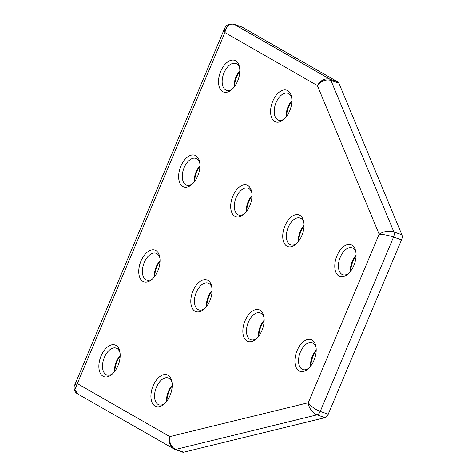 <?xml version="1.0" encoding="UTF-8"?>
<svg xmlns="http://www.w3.org/2000/svg" width="476" height="476" viewBox="0 0 476 476"><rect width="100%" height="100%" fill="white"/><g stroke="black" fill="none" stroke-linecap="round" stroke-linejoin="round"><path stroke-width="0.71" d="M234.489 86.596A16.791 9.639 109.3 0 1 236.673 76.945A16.791 9.639 109.3 0 1 239.809 71.4M234.162 87.019A14.203 8.157 109.3 0 1 235.977 76.993A14.203 8.157 109.3 0 1 239.821 70.864M154.718 276.36A16.791 9.639 109.3 0 1 156.907 266.703A16.791 9.639 109.3 0 1 160.043 261.157M154.397 276.782A14.203 8.157 109.3 0 1 156.211 266.75A14.203 8.157 109.3 0 1 160.055 260.628M350.752 270.975A16.791 9.639 109.3 0 1 352.942 261.324A16.791 9.639 109.3 0 1 356.078 255.779M350.431 271.397A14.203 8.157 109.3 0 1 352.246 261.372A14.203 8.157 109.3 0 1 356.09 255.243M114.835 371.238A16.791 9.639 109.3 0 1 117.025 361.587A16.791 9.639 109.3 0 1 120.16 356.036M114.514 371.661A14.203 8.157 109.3 0 1 116.328 361.629A14.203 8.157 109.3 0 1 120.166 355.507M194.607 181.475A16.791 9.639 109.3 0 1 196.79 171.824A16.791 9.639 109.3 0 1 199.926 166.279M194.279 181.903A14.203 8.157 109.3 0 1 196.094 171.872A14.203 8.157 109.3 0 1 199.938 165.743M286.54 116.43A16.791 9.639 109.3 0 1 288.724 106.779A16.791 9.639 109.3 0 1 291.859 101.233M286.213 116.852A14.203 8.157 109.3 0 1 288.028 106.826A14.203 8.157 109.3 0 1 291.871 100.698M246.657 211.308A16.791 9.639 109.3 0 1 248.841 201.657A16.791 9.639 109.3 0 1 251.977 196.112M246.33 211.737A14.203 8.157 109.3 0 1 248.145 201.705A14.203 8.157 109.3 0 1 251.988 195.576M206.768 306.187A16.791 9.639 109.3 0 1 208.958 296.536A16.791 9.639 109.3 0 1 212.094 290.991M206.447 306.615A14.203 8.157 109.3 0 1 208.262 296.584A14.203 8.157 109.3 0 1 212.106 290.455M166.886 401.072A16.791 9.639 109.3 0 1 169.075 391.415A16.791 9.639 109.3 0 1 172.205 385.869M166.564 401.494A14.203 8.157 109.3 0 1 168.379 391.462A14.203 8.157 109.3 0 1 172.217 385.34M258.819 336.02A16.791 9.639 109.3 0 1 261.009 326.369A16.791 9.639 109.3 0 1 264.144 320.824M258.498 336.449A14.203 8.157 109.3 0 1 260.312 326.417A14.203 8.157 109.3 0 1 264.15 320.288M298.702 241.142A16.791 9.639 109.3 0 1 300.892 231.491A16.791 9.639 109.3 0 1 304.027 225.945M298.381 241.564A14.203 8.157 109.3 0 1 300.195 231.538A14.203 8.157 109.3 0 1 304.039 225.41M310.87 365.854A16.791 9.639 109.3 0 1 313.059 356.203A16.791 9.639 109.3 0 1 316.195 350.657M310.548 366.276A14.203 8.157 109.3 0 1 312.363 356.25A14.203 8.157 109.3 0 1 316.201 350.122M232.425 88.97A14.203 8.157 109.3 0 1 226.469 90.309A14.203 8.157 109.3 0 1 224.006 72.798A14.203 8.157 109.3 0 1 235.852 63.492A14.203 8.157 109.3 0 1 239.678 68.264M152.659 278.728A14.203 8.157 109.3 0 1 146.697 280.066A14.203 8.157 109.3 0 1 144.234 262.562A14.203 8.157 109.3 0 1 156.086 253.256A14.203 8.157 109.3 0 1 159.912 258.022M348.694 273.343A14.203 8.157 109.3 0 1 342.732 274.688A14.203 8.157 109.3 0 1 340.269 257.177A14.203 8.157 109.3 0 1 352.121 247.871A14.203 8.157 109.3 0 1 355.947 252.637M112.776 373.606A14.203 8.157 109.3 0 1 106.814 374.951A14.203 8.157 109.3 0 1 104.351 357.44A14.203 8.157 109.3 0 1 116.204 348.135A14.203 8.157 109.3 0 1 120.023 352.9M192.542 183.849A14.203 8.157 109.3 0 1 186.58 185.188A14.203 8.157 109.3 0 1 184.123 167.683A14.203 8.157 109.3 0 1 195.969 158.377A14.203 8.157 109.3 0 1 199.795 163.143M284.475 118.798A14.203 8.157 109.3 0 1 278.519 120.142A14.203 8.157 109.3 0 1 276.056 102.632A14.203 8.157 109.3 0 1 287.903 93.326A14.203 8.157 109.3 0 1 291.728 98.092M244.593 213.682A14.203 8.157 109.3 0 1 238.631 215.021A14.203 8.157 109.3 0 1 236.173 197.51A14.203 8.157 109.3 0 1 248.02 188.204A14.203 8.157 109.3 0 1 251.846 192.976M204.71 308.561A14.203 8.157 109.3 0 1 198.748 309.9A14.203 8.157 109.3 0 1 196.285 292.395A14.203 8.157 109.3 0 1 208.137 283.089A14.203 8.157 109.3 0 1 211.957 287.855M164.827 403.44A14.203 8.157 109.3 0 1 158.865 404.784A14.203 8.157 109.3 0 1 156.402 387.274A14.203 8.157 109.3 0 1 168.254 377.968A14.203 8.157 109.3 0 1 172.074 382.734M256.76 338.394A14.203 8.157 109.3 0 1 250.798 339.733A14.203 8.157 109.3 0 1 248.335 322.222A14.203 8.157 109.3 0 1 260.188 312.922A14.203 8.157 109.3 0 1 264.007 317.688M296.643 243.51A14.203 8.157 109.3 0 1 290.681 244.854A14.203 8.157 109.3 0 1 288.218 227.344A14.203 8.157 109.3 0 1 300.07 218.038A14.203 8.157 109.3 0 1 303.896 222.81M308.811 368.228A14.203 8.157 109.3 0 1 302.849 369.566A14.203 8.157 109.3 0 1 300.386 352.056A14.203 8.157 109.3 0 1 312.238 342.75A14.203 8.157 109.3 0 1 316.058 347.522M220.709 71.358A16.791 9.639 109.3 0 1 231.324 60.214A16.791 9.639 109.3 0 1 239.499 67.14A16.791 9.639 109.3 0 1 237.625 81.051A16.791 9.639 109.3 0 1 231.592 89.732A16.791 9.639 109.3 0 1 220.215 89.089A16.791 9.639 109.3 0 1 220.709 71.358M140.938 261.116A16.791 9.639 109.3 0 1 151.552 249.971A16.791 9.639 109.3 0 1 159.734 256.903A16.791 9.639 109.3 0 1 157.853 270.808A16.791 9.639 109.3 0 1 151.82 279.489A16.791 9.639 109.3 0 1 140.444 278.847A16.791 9.639 109.3 0 1 140.938 261.116M336.972 255.731A16.791 9.639 109.3 0 1 347.587 244.587A16.791 9.639 109.3 0 1 355.768 251.518A16.791 9.639 109.3 0 1 353.888 265.43A16.791 9.639 109.3 0 1 347.861 274.111A16.791 9.639 109.3 0 1 336.478 273.462A16.791 9.639 109.3 0 1 336.972 255.731M101.055 355.994A16.791 9.639 109.3 0 1 111.67 344.85A16.791 9.639 109.3 0 1 119.851 351.782A16.791 9.639 109.3 0 1 117.971 365.693A16.791 9.639 109.3 0 1 111.937 374.374A16.791 9.639 109.3 0 1 100.561 373.725A16.791 9.639 109.3 0 1 101.055 355.994M180.82 166.237A16.791 9.639 109.3 0 1 191.441 155.093A16.791 9.639 109.3 0 1 199.617 162.018A16.791 9.639 109.3 0 1 197.742 175.93A16.791 9.639 109.3 0 1 191.709 184.611A16.791 9.639 109.3 0 1 180.327 183.968A16.791 9.639 109.3 0 1 180.82 166.237M272.76 101.186A16.791 9.639 109.3 0 1 283.375 90.041A16.791 9.639 109.3 0 1 291.55 96.973A16.791 9.639 109.3 0 1 289.676 110.884A16.791 9.639 109.3 0 1 283.642 119.565A16.791 9.639 109.3 0 1 272.266 118.917A16.791 9.639 109.3 0 1 272.76 101.186M232.871 196.07A16.791 9.639 109.3 0 1 243.492 184.926A16.791 9.639 109.3 0 1 251.667 191.852A16.791 9.639 109.3 0 1 249.787 205.763A16.791 9.639 109.3 0 1 243.76 214.444A16.791 9.639 109.3 0 1 232.377 213.801A16.791 9.639 109.3 0 1 232.871 196.07M192.988 290.949A16.791 9.639 109.3 0 1 203.603 279.805A16.791 9.639 109.3 0 1 211.784 286.736A16.791 9.639 109.3 0 1 209.904 300.642A16.791 9.639 109.3 0 1 203.871 309.323A16.791 9.639 109.3 0 1 192.494 308.68A16.791 9.639 109.3 0 1 192.988 290.949M153.105 385.828A16.791 9.639 109.3 0 1 163.72 374.683A16.791 9.639 109.3 0 1 171.901 381.615A16.791 9.639 109.3 0 1 170.021 395.52A16.791 9.639 109.3 0 1 163.988 404.207A16.791 9.639 109.3 0 1 152.612 403.559A16.791 9.639 109.3 0 1 153.105 385.828M245.039 320.782A16.791 9.639 109.3 0 1 255.654 309.638A16.791 9.639 109.3 0 1 263.835 316.564A16.791 9.639 109.3 0 1 261.955 330.475A16.791 9.639 109.3 0 1 255.921 339.156A16.791 9.639 109.3 0 1 244.545 338.513A16.791 9.639 109.3 0 1 245.039 320.782M284.922 225.898A16.791 9.639 109.3 0 1 295.542 214.759A16.791 9.639 109.3 0 1 303.718 221.685A16.791 9.639 109.3 0 1 301.838 235.596A16.791 9.639 109.3 0 1 295.81 244.277A16.791 9.639 109.3 0 1 284.428 243.629A16.791 9.639 109.3 0 1 284.922 225.898M297.089 350.616A16.791 9.639 109.3 0 1 307.704 339.471A16.791 9.639 109.3 0 1 315.885 346.397A16.791 9.639 109.3 0 1 314.005 360.308A16.791 9.639 109.3 0 1 307.972 368.989A16.791 9.639 109.3 0 1 296.596 368.347A16.791 9.639 109.3 0 1 297.089 350.616M174.406 449.237L173.252 448.713L169.527 443.697L169.801 436.605C169.099 442.918 171.092 447.184 175.781 449.403A5.165 2.963 109.3 0 1 174.698 449.368L182.677 452.164A5.165 2.963 -70.7 0 0 183.766 452.2L325.001 417.66A5.165 2.963 -70.7 0 0 328.22 414.239L401.536 239.833A5.165 2.963 -70.7 0 0 401.881 234.763L338.894 83.169A5.165 2.963 -70.7 0 0 337.936 82.003L242.26 27.162A5.165 2.963 -70.7 0 0 241.975 27.031L233.99 24.24A5.165 2.963 109.3 0 1 234.275 24.371C229.426 23.276 226.302 26.002 224.904 32.552L224.541 28.554M183.766 452.2L175.781 449.403L317.016 414.864C312.928 413.549 308.513 407.765 308.281 402.732C311.239 406.54 315.225 409.443 320.241 411.442L393.551 237.036C388.404 235.358 383.602 234.406 379.134 234.192C383.811 231.3 388.731 230.557 393.896 231.967L330.909 80.379C325.81 79.129 321.294 80.849 317.367 85.549C320.711 80.135 324.906 78.022 329.957 79.206L234.275 24.371L242.26 27.162M74.631 385.167L77.338 383.608L74.97 389.499L77.612 393.89L174.698 449.368M328.22 414.239L320.241 411.442A5.165 2.963 109.3 0 1 317.016 414.864L325.001 417.66M401.881 234.763L393.896 231.967A5.165 2.963 -70.7 0 1 393.551 237.036L401.536 239.833M337.936 82.003L329.957 79.206A5.165 2.963 109.3 0 1 330.909 80.379L338.894 83.169M379.134 234.192L308.281 402.732L169.801 436.605L77.338 383.608L224.904 32.552L317.367 85.549L379.134 234.192M233.99 24.24C229.349 23.348 226.189 24.806 224.517 28.614L74.649 385.138C74.202 384.941 72.792 391.272 77.606 393.89"/></g></svg>
